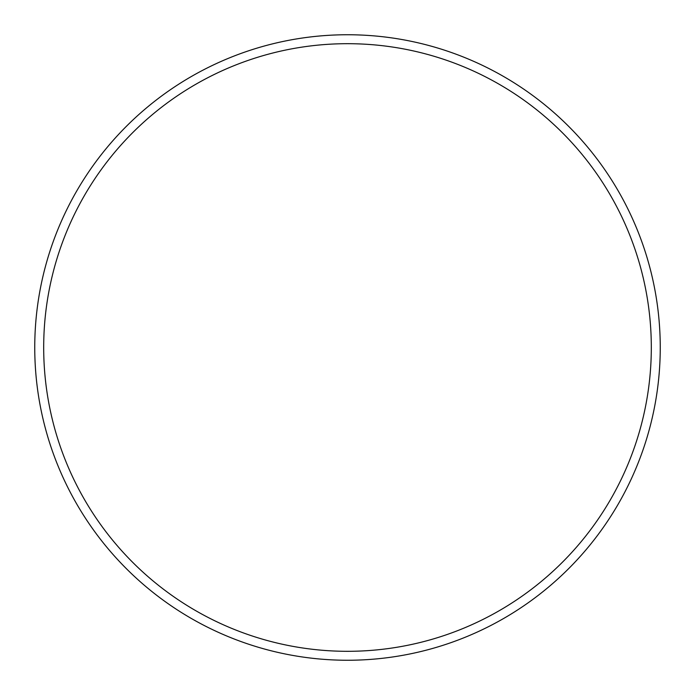<?xml version="1.0" encoding="UTF-8"?>
<svg xmlns="http://www.w3.org/2000/svg" width="695" height="695" viewBox="0 0 695 695"><rect width="100%" height="100%" fill="white"/><g stroke="black" fill="none" stroke-linecap="round" stroke-linejoin="round"><path stroke-width="1.04" d="M651.311 347.5A303.811 303.811 0 0 0 347.5 43.689A303.811 303.811 0 0 0 43.689 347.5A303.811 303.811 0 0 0 347.5 651.311A303.811 303.811 0 0 0 651.311 347.5M34.75 347.5A312.75 312.75 0 0 1 347.5 34.75A312.75 312.75 0 0 1 660.25 347.5A312.75 312.75 0 0 1 347.5 660.25A312.75 312.75 0 0 1 34.75 347.5"/></g></svg>
